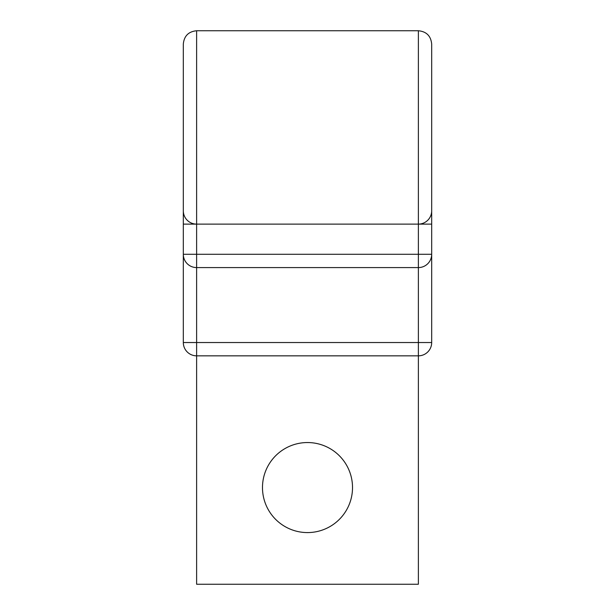 <?xml version="1.0" encoding="UTF-8"?>
<svg xmlns="http://www.w3.org/2000/svg" width="615" height="615" viewBox="0 0 615 615"><rect width="100%" height="100%" fill="white"/><g stroke="black" fill="none" stroke-linecap="round" stroke-linejoin="round"><path stroke-width="0.92" d="M183.316 58.248L183.316 342.54A13.307 13.307 0 0 0 196.623 355.839L196.623 584.25L418.377 584.25L418.377 355.839L196.623 355.839L196.623 342.54L431.684 342.54L431.684 254.279A13.307 13.307 0 0 1 418.377 267.587L196.623 267.587A13.307 13.307 0 0 1 183.316 254.279L431.684 254.279A13.307 13.307 0 0 1 418.377 267.587L418.377 355.839A13.307 13.307 0 0 0 431.684 342.54A13.307 13.307 0 0 1 418.377 355.839M196.623 30.75L418.377 30.75C426.456 31.542 430.892 35.97 431.684 44.057L431.684 210.814A13.307 13.307 0 0 1 418.377 224.121L196.623 224.121L196.623 30.75C188.544 31.542 184.108 35.97 183.316 44.057L183.316 127.436M352.518 487.564A45.018 45.018 0 0 0 307.5 442.546A45.018 45.018 0 0 0 262.482 487.564A45.018 45.018 0 0 0 307.5 532.582A45.018 45.018 0 0 0 352.518 487.564M431.684 224.121L431.684 254.279A13.307 13.307 0 0 1 418.377 267.587L418.377 224.121L431.684 224.121L431.684 210.814M196.623 355.839A13.307 13.307 0 0 1 183.316 342.54L196.623 342.54L196.623 267.587A13.307 13.307 0 0 1 183.316 254.279A13.307 13.307 0 0 0 196.623 267.587L196.623 224.121A13.307 13.307 0 0 1 183.316 210.814M418.377 30.75L418.377 224.121M196.623 224.121L183.316 224.121"/></g></svg>

